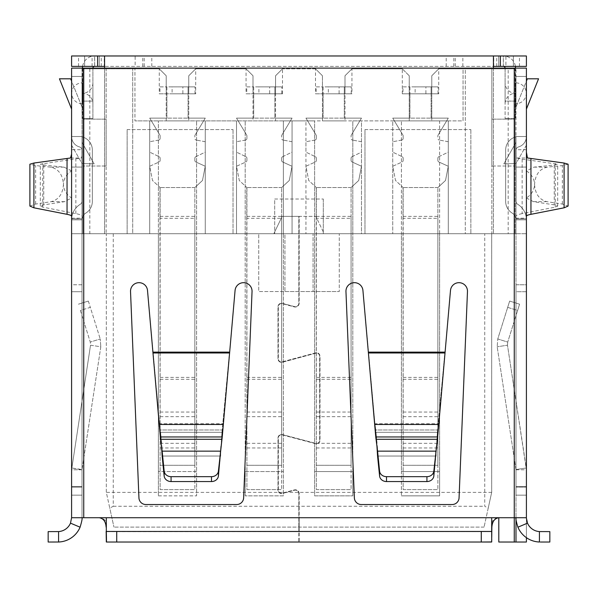 <?xml version="1.0" encoding="UTF-8"?>
<svg xmlns="http://www.w3.org/2000/svg" width="598" height="598" viewBox="0 0 598 598"><rect width="100%" height="100%" fill="white"/><g stroke="black" fill="none" stroke-linecap="round" stroke-linejoin="round"><path stroke-width="0.45" stroke-dasharray="2.99 2.24" d="M403.157 188.295L402.977 187.555A1.734 1.734 0 0 0 402.596 187.039L395.517 180.476L392.737 166.259L402.14 161.976A1.734 1.734 0 0 0 403.157 160.399A1.734 1.734 0 0 1 402.14 161.976L392.737 166.259L395.517 180.476L402.596 187.039A1.734 1.734 0 0 1 402.977 187.555L403.157 489.605L437.871 489.605L403.157 489.605L403.157 218.307L437.871 218.307L437.871 188.348M403.157 443.335L437.871 443.335L437.871 465.296L403.157 465.296L437.871 465.296L437.871 489.605L437.871 218.307M425.896 93.819L431.106 93.819L431.106 86.874L425.896 86.874L425.896 93.819L415.132 93.819L415.132 86.874L409.922 86.874L409.922 93.819L415.132 93.819M438.042 93.819L431.106 93.819L431.106 86.874L438.042 86.874L431.106 86.874L431.106 93.819L438.042 93.819L438.042 86.874M437.871 443.335L437.871 188.295M403.157 188.348L403.157 218.307M438.05 187.555A1.734 1.734 0 0 1 438.431 187.039L445.51 180.476L448.291 166.259L438.887 161.976A1.734 1.734 0 0 1 437.871 160.399A1.734 1.734 0 0 0 438.887 161.976L448.291 166.259L445.51 180.476L438.431 187.039A1.734 1.734 0 0 0 438.05 187.555L402.977 187.555L438.05 187.555M437.871 135.955A1.734 1.734 0 0 1 438.117 135.066A1.734 1.734 0 0 0 437.871 135.955L437.871 138.362A1.734 1.734 0 0 0 439.298 140.074A1.734 1.734 0 0 1 437.871 138.362L437.871 135.955M437.871 158.261A1.734 1.734 0 0 1 438.85 156.698A1.734 1.734 0 0 0 437.871 158.261L437.871 160.399L437.871 158.261M438.117 135.066L448.291 118.12L431.106 118.12L448.291 118.12L438.117 135.066M438.85 156.698L448.291 152.139L448.291 141.719L439.298 140.074L448.291 141.719L448.291 152.139L438.85 156.698M402.977 86.874L409.922 86.874L402.977 86.874L402.977 93.819L409.922 93.819L409.922 86.874L431.106 86.874L431.106 118.12L431.106 93.819L402.977 93.819M409.922 93.819L409.922 118.12L431.106 118.12L392.737 118.12L402.91 135.066A1.734 1.734 0 0 1 403.157 135.955A1.734 1.734 0 0 0 402.91 135.066L392.737 118.12L409.922 118.12L409.922 93.819M403.157 138.362A1.734 1.734 0 0 1 401.729 140.074A1.734 1.734 0 0 0 403.157 138.362L403.157 135.955L403.157 138.362M402.177 156.698A1.734 1.734 0 0 1 403.157 158.261A1.734 1.734 0 0 0 402.177 156.698L392.737 152.139L402.177 156.698M401.729 140.074L392.737 141.719L392.737 152.139L392.737 141.719L401.729 140.074M415.132 86.874L425.896 86.874M403.157 160.399L403.157 158.261L403.157 160.399M316.357 188.295L316.185 187.555A1.734 1.734 0 0 0 315.804 187.039L308.718 180.476L305.944 166.259L315.34 161.976A1.734 1.734 0 0 0 316.357 160.399A1.734 1.734 0 0 1 315.34 161.976L305.944 166.259L308.718 180.476L315.804 187.039A1.734 1.734 0 0 1 316.185 187.555L316.357 489.605L351.078 489.605L316.357 489.605L316.357 218.307L351.078 218.307L351.078 188.348M316.357 443.335L351.078 443.335L351.078 465.296L316.357 465.296L351.078 465.296L351.078 489.605L351.078 218.307M339.096 93.819L344.306 93.819L344.306 86.874L339.096 86.874L339.096 93.819L328.339 93.819L328.339 86.874L323.129 86.874L323.129 93.819L328.339 93.819M351.25 93.819L344.306 93.819L344.306 86.874L351.25 86.874L344.306 86.874L344.306 93.819L351.25 93.819L351.25 86.874M351.078 443.335L351.078 188.295M316.357 188.348L316.357 218.307M351.25 187.555A1.734 1.734 0 0 1 351.631 187.039L358.718 180.476L361.491 166.259L352.095 161.976A1.734 1.734 0 0 1 351.078 160.399A1.734 1.734 0 0 0 352.095 161.976L361.491 166.259L358.718 180.476L351.631 187.039A1.734 1.734 0 0 0 351.25 187.555L316.185 187.555L351.25 187.555M351.078 135.955A1.734 1.734 0 0 1 351.325 135.066A1.734 1.734 0 0 0 351.078 135.955L351.078 138.362A1.734 1.734 0 0 0 352.499 140.074A1.734 1.734 0 0 1 351.078 138.362L351.078 135.955M351.078 158.261A1.734 1.734 0 0 1 352.058 156.698A1.734 1.734 0 0 0 351.078 158.261L351.078 160.399L351.078 158.261M351.325 135.066L361.491 118.12L344.306 118.12L361.491 118.12L351.325 135.066M352.058 156.698L361.491 152.139L361.491 141.719L352.499 140.074L361.491 141.719L361.491 152.139L352.058 156.698M316.185 86.874L323.129 86.874L316.185 86.874L316.185 93.819L323.129 93.819L323.129 86.874L344.306 86.874L344.306 118.12L344.306 93.819L316.185 93.819M323.129 93.819L323.129 118.12L344.306 118.12L305.944 118.12L316.11 135.066A1.734 1.734 0 0 1 316.357 135.955A1.734 1.734 0 0 0 316.11 135.066L305.944 118.12L323.129 118.12L323.129 93.819M316.357 138.362A1.734 1.734 0 0 1 314.937 140.074A1.734 1.734 0 0 0 316.357 138.362L316.357 135.955L316.357 138.362M315.378 156.698A1.734 1.734 0 0 1 316.357 158.261A1.734 1.734 0 0 0 315.378 156.698L305.944 152.139L315.378 156.698M314.937 140.074L305.944 141.719L305.944 152.139L305.944 141.719L314.937 140.074M328.339 86.874L339.096 86.874M316.357 160.399L316.357 158.261L316.357 160.399M246.922 188.295L246.75 187.555A1.734 1.734 0 0 0 246.369 187.039L239.282 180.476L236.509 166.259L245.905 161.976A1.734 1.734 0 0 0 246.922 160.399A1.734 1.734 0 0 1 245.905 161.976L236.509 166.259L239.282 180.476L246.369 187.039A1.734 1.734 0 0 1 246.75 187.555L246.922 489.605L281.643 489.605L246.922 489.605L246.922 218.307L281.643 218.307L281.643 188.348M246.922 443.335L281.643 443.335L281.643 465.296L246.922 465.296L281.643 465.296L281.643 489.605L281.643 218.307M269.661 93.819L274.871 93.819L274.871 86.874L269.661 86.874L269.661 93.819L258.904 93.819L258.904 86.874L253.694 86.874L253.694 93.819L258.904 93.819M281.815 93.819L274.871 93.819L274.871 86.874L281.815 86.874L274.871 86.874L274.871 93.819L281.815 93.819L281.815 86.874M281.643 443.335L281.643 188.295M246.922 188.348L246.922 218.307M281.815 187.555A1.734 1.734 0 0 1 282.196 187.039L289.283 180.476L292.056 166.259L282.66 161.976A1.734 1.734 0 0 1 281.643 160.399A1.734 1.734 0 0 0 282.66 161.976L292.056 166.259L289.283 180.476L282.196 187.039A1.734 1.734 0 0 0 281.815 187.555L246.75 187.555L281.815 187.555M281.643 135.955A1.734 1.734 0 0 1 281.89 135.066A1.734 1.734 0 0 0 281.643 135.955L281.643 138.362A1.734 1.734 0 0 0 283.063 140.074A1.734 1.734 0 0 1 281.643 138.362L281.643 135.955M281.643 158.261A1.734 1.734 0 0 1 282.622 156.698A1.734 1.734 0 0 0 281.643 158.261L281.643 160.399L281.643 158.261M281.89 135.066L292.056 118.12L274.871 118.12L292.056 118.12L281.89 135.066M282.622 156.698L292.056 152.139L292.056 141.719L283.063 140.074L292.056 141.719L292.056 152.139L282.622 156.698M246.75 86.874L253.694 86.874L246.75 86.874L246.75 93.819L253.694 93.819L253.694 86.874L274.871 86.874L274.871 118.12L274.871 93.819L246.75 93.819M253.694 93.819L253.694 118.12L274.871 118.12L236.509 118.12L246.675 135.066A1.734 1.734 0 0 1 246.922 135.955A1.734 1.734 0 0 0 246.675 135.066L236.509 118.12L253.694 118.12L253.694 93.819M246.922 138.362A1.734 1.734 0 0 1 245.501 140.074A1.734 1.734 0 0 0 246.922 138.362L246.922 135.955L246.922 138.362M245.942 156.698A1.734 1.734 0 0 1 246.922 158.261A1.734 1.734 0 0 0 245.942 156.698L236.509 152.139L245.942 156.698M245.501 140.074L236.509 141.719L236.509 152.139L236.509 141.719L245.501 140.074M258.904 86.874L269.661 86.874M246.922 160.399L246.922 158.261L246.922 160.399M160.129 188.295L159.95 187.555A1.734 1.734 0 0 0 159.569 187.039L152.49 180.476L149.709 166.259L159.113 161.976A1.734 1.734 0 0 0 160.129 160.399A1.734 1.734 0 0 1 159.113 161.976L149.709 166.259L152.49 180.476L159.569 187.039A1.734 1.734 0 0 1 159.95 187.555L160.129 489.605L194.843 489.605L160.129 489.605L160.129 218.307L194.843 218.307L194.843 188.348M160.129 443.335L194.843 443.335L194.843 465.296L160.129 465.296L194.843 465.296L194.843 489.605L194.843 218.307M182.868 93.819L188.078 93.819L188.078 86.874L182.868 86.874L182.868 93.819L172.104 93.819L172.104 86.874L166.894 86.874L166.894 93.819L172.104 93.819M195.023 93.819L188.078 93.819L188.078 86.874L195.023 86.874L188.078 86.874L188.078 93.819L195.023 93.819L195.023 86.874M194.843 443.335L194.843 188.295M160.129 188.348L160.129 218.307M195.023 187.555A1.734 1.734 0 0 1 195.404 187.039L202.483 180.476L205.264 166.259L195.86 161.976A1.734 1.734 0 0 1 194.843 160.399A1.734 1.734 0 0 0 195.86 161.976L205.264 166.259L202.483 180.476L195.404 187.039A1.734 1.734 0 0 0 195.023 187.555L159.95 187.555L195.023 187.555M194.843 135.955A1.734 1.734 0 0 1 195.09 135.066A1.734 1.734 0 0 0 194.843 135.955L194.843 138.362A1.734 1.734 0 0 0 196.271 140.074A1.734 1.734 0 0 1 194.843 138.362L194.843 135.955M194.843 158.261A1.734 1.734 0 0 1 195.823 156.698A1.734 1.734 0 0 0 194.843 158.261L194.843 160.399L194.843 158.261M195.09 135.066L205.264 118.12L188.078 118.12L205.264 118.12L195.09 135.066M195.823 156.698L205.264 152.139L205.264 141.719L196.271 140.074L205.264 141.719L205.264 152.139L195.823 156.698M159.958 86.874L166.894 86.874L159.958 86.874L159.958 93.819L166.894 93.819L166.894 86.874L188.078 86.874L188.078 118.12L188.078 93.819L159.958 93.819M166.894 93.819L166.894 118.12L188.078 118.12L149.709 118.12L159.883 135.066A1.734 1.734 0 0 1 160.129 135.955A1.734 1.734 0 0 0 159.883 135.066L149.709 118.12L166.894 118.12L166.894 93.819M160.129 138.362A1.734 1.734 0 0 1 158.702 140.074A1.734 1.734 0 0 0 160.129 138.362L160.129 135.955L160.129 138.362M159.15 156.698A1.734 1.734 0 0 1 160.129 158.261A1.734 1.734 0 0 0 159.15 156.698L149.709 152.139L159.15 156.698M158.702 140.074L149.709 141.719L149.709 152.139L149.709 141.719L158.702 140.074M172.104 86.874L182.868 86.874M160.129 160.399L160.129 158.261L160.129 160.399M515.117 233.728L508.18 233.728L508.18 68.822L515.117 68.822L515.117 233.728L515.117 68.822L515.117 233.728L515.117 68.822L465.296 68.822L465.296 233.728L493.425 233.728L493.425 68.822L493.425 233.728L515.117 233.728L491.862 233.728L491.862 68.822L491.862 119.159L491.862 68.822L515.117 68.822L491.862 68.822L491.862 233.728L515.117 233.728M113.261 233.728L113.261 506.267L109.778 508.136L106.317 492.378L106.317 233.728L491.683 233.728L491.683 492.378L488.222 508.136L484.739 506.267L484.739 233.728M89.82 68.822L89.82 233.728L82.883 233.728L82.883 68.822L134.954 68.822L134.954 120.893L134.954 68.822L159.262 68.822L166.207 75.759L159.262 68.822L166.207 75.759L159.262 68.822L132.704 68.822L132.704 233.728L104.575 233.728L104.575 68.822L132.704 68.822L132.704 233.728L339.275 233.728L339.275 291.532L339.275 233.728L465.296 233.728L465.296 68.822L438.738 68.822L431.793 75.759L438.738 68.822L431.793 75.759L438.738 68.822L438.738 93.819L431.793 93.819L431.793 120.893L409.234 120.893L409.234 93.819L431.793 93.819L431.793 75.759L431.793 93.819L438.738 93.819M104.575 233.728L104.575 68.822L82.883 68.822L82.883 233.728L82.883 68.822L106.138 68.822L106.138 119.159L106.138 68.822L82.883 68.822L106.138 68.822L106.138 233.728L106.138 68.822L82.883 68.822L82.883 233.728L104.575 233.728M284.94 291.532L339.275 291.532L258.725 291.532L258.725 233.728L258.725 291.532L284.94 291.532L284.94 233.728L313.06 233.728L313.06 291.532L313.06 233.728L284.94 233.728L284.94 291.532M274.699 199.014L323.301 199.014L274.699 199.014L274.699 233.728L274.699 199.014M323.301 199.014L323.301 233.728L323.301 199.014M127.142 129.579L233.033 129.579L127.142 129.579L127.142 233.728L233.033 233.728L127.142 233.728L127.142 129.579M233.033 129.579L233.033 233.728L233.033 129.579M488.222 508.136L484.051 527.1L491.683 492.378L491.683 233.728L401.415 233.728L401.415 120.893L401.415 233.728L392.737 233.728L401.415 233.728L401.415 495.854L401.415 471.553L439.612 471.553L439.612 233.728L439.612 495.854L401.415 495.854L439.612 495.854L439.612 471.553L401.415 471.553L401.415 233.728L352.813 233.728L352.813 495.854L352.813 471.553L314.623 471.553L352.813 471.553L352.813 233.728L314.623 233.728L314.623 120.893L314.623 233.728L305.944 233.728L314.623 233.728L314.623 495.854L352.813 495.854L314.623 495.854L314.623 233.728L283.377 233.728L283.377 495.854L245.187 495.854L283.377 495.854L283.377 233.728L292.056 233.728L283.377 233.728L283.377 120.893L292.056 120.893L134.954 120.893L463.046 120.893L463.046 68.822L508.18 68.822M438.738 68.822L463.046 68.822L463.046 120.893L439.612 120.893L439.612 233.728L448.291 233.728L439.612 233.728L439.612 120.893L448.291 120.893L392.737 120.893L392.737 233.728L392.737 120.893L401.415 120.893L352.813 120.893L352.813 233.728L352.813 120.893L361.491 120.893L361.491 233.728L352.813 233.728L361.491 233.728L361.491 120.893L305.944 120.893L305.944 233.728L305.944 120.893L314.623 120.893L283.377 120.893L283.377 233.728L245.187 233.728L245.187 495.854L245.187 471.553L283.377 471.553L245.187 471.553L245.187 120.893L245.187 233.728L236.509 233.728L236.509 120.893L236.509 233.728L245.187 233.728L196.585 233.728L205.264 233.728L196.585 233.728L196.585 120.893L196.585 471.553L158.388 471.553L158.388 120.893L158.388 233.728L149.709 233.728L149.709 120.893L149.709 233.728L158.388 233.728L106.317 233.728L106.317 492.378L113.949 527.1L109.778 508.136M158.388 495.854L196.585 495.854L158.388 495.854L158.388 471.553L196.585 471.553L196.585 495.854L196.585 233.728L158.388 233.728L158.388 495.854M246.055 93.819L282.51 93.819L275.566 93.819L275.566 75.759L275.566 120.893L252.999 120.893L252.999 93.819L275.566 93.819L275.566 120.893L252.999 120.893L252.999 75.759L246.055 68.822L252.999 75.759L246.055 68.822L252.999 75.759L252.999 93.819L246.055 93.819L246.055 68.822L195.71 68.822L188.766 75.759L195.71 68.822L188.766 75.759L195.71 68.822L195.71 93.819L188.766 93.819L188.766 120.893L166.207 120.893L166.207 93.819L188.766 93.819L188.766 75.759L188.766 93.819L195.71 93.819M159.262 93.819L188.766 93.819L188.766 120.893L166.207 120.893L166.207 75.759L166.207 93.819L159.262 93.819L159.262 68.822M282.51 93.819L282.51 68.822L275.566 75.759L282.51 68.822L275.566 75.759L282.51 68.822L315.49 68.822L322.434 75.759L315.49 68.822L322.434 75.759L315.49 68.822L282.51 68.822M275.566 93.819L275.566 75.759L275.566 93.819M252.999 93.819L252.999 75.759L252.999 93.819M166.207 93.819L166.207 75.759L166.207 93.819M292.056 233.728L292.056 120.893L292.056 233.728M205.264 233.728L205.264 120.893L205.264 233.728M106.138 166.027L106.138 119.159L106.138 166.027L82.883 166.027L106.138 166.027M106.138 119.159L82.883 119.159L106.138 119.159M364.967 129.579L470.858 129.579L364.967 129.579L364.967 233.728L470.858 233.728L364.967 233.728L364.967 129.579M470.858 129.579L470.858 233.728L470.858 129.579M113.261 506.267L484.739 506.267M484.051 527.1L113.949 527.1L484.051 527.1M491.683 492.378L106.317 492.378M315.49 93.819L345.001 93.819L345.001 120.893L322.434 120.893L322.434 75.759L322.434 93.819L315.49 93.819L315.49 68.822M345.001 120.893L322.434 120.893L322.434 75.759L322.434 93.819L345.001 93.819L345.001 75.759L351.945 68.822L345.001 75.759L351.945 68.822L345.001 75.759L345.001 93.819L351.945 93.819L345.001 93.819L345.001 75.759L345.001 120.893M402.29 93.819L402.29 68.822L409.234 75.759L409.234 93.819L409.234 75.759L409.234 93.819L402.29 93.819L431.793 93.819L431.793 75.759L431.793 120.893L409.234 120.893L409.234 75.759L402.29 68.822L409.234 75.759L402.29 68.822L351.945 68.822L351.945 93.819M448.291 233.728L448.291 120.893L448.291 233.728M491.862 166.027L491.862 119.159L491.862 166.027L515.117 166.027L515.117 119.159L515.117 166.027L491.862 166.027M491.862 119.159L515.117 119.159L491.862 119.159M491.862 68.822L515.117 68.822L491.862 68.822M89.82 233.728L508.18 233.728M402.29 68.822L351.945 68.822M246.055 68.822L195.71 68.822M368.503 352.984L368.503 352.259L444.927 352.259L368.503 352.259L374.931 423.743L362.926 290.426A8.507 8.507 0 0 0 354.076 282.69A8.507 8.507 0 0 0 345.958 291.532A8.507 8.507 0 0 1 353.904 282.697A8.507 8.507 0 0 1 362.926 290.426A8.507 8.507 0 0 0 354.076 282.69A8.507 8.507 0 0 0 345.958 291.532L354.367 497.872A6.944 6.944 0 0 0 361.304 504.533A6.944 6.944 0 0 1 354.367 497.872A6.944 6.944 0 0 0 361.304 504.533L452.125 504.533A6.944 6.944 0 0 0 459.062 497.872A6.944 6.944 0 0 1 452.125 504.533A6.944 6.944 0 0 0 459.062 497.872L467.472 291.532A8.507 8.507 0 0 0 459.526 282.697A8.507 8.507 0 0 0 450.496 290.426A8.507 8.507 0 0 1 459.354 282.69A8.507 8.507 0 0 1 467.472 291.532A8.507 8.507 0 0 0 459.526 282.697A8.507 8.507 0 0 0 450.496 290.426L437.669 436.951L437.385 439.291L437.385 432.317L437.669 429.984L437.669 436.951L437.669 429.984L444.927 352.259L437.385 432.317L437.385 439.291L436.473 446.258L437.385 432.317L435.867 456.035L433.842 475.978L433.842 471.082A6.944 6.13 0 0 1 426.927 476.666L386.502 476.666A6.944 6.13 0 0 1 379.588 471.082L376.037 432.317L376.037 439.291L375.761 436.951L368.465 352.132L368.503 352.984L444.927 352.984M71.596 218.18L82.008 218.18L82.008 218.801L71.596 218.801L71.596 517.726L82.008 517.726L82.008 233.728L71.596 233.728L273.832 233.728L282.159 216.371L298.828 216.371L282.159 216.371L273.832 233.728L82.008 233.728L82.008 218.801L71.596 218.801L71.596 68.127L82.008 68.127L82.008 216.267C81.948 215.317 79.9 214.443 75.864 213.636L42.72 207.117L40.313 206.078L43.759 204.867L64.569 201.661L71.566 197.99L71.566 170.864C66.311 174.399 63.605 178.922 63.448 184.431C63.605 189.94 66.311 194.455 71.566 197.99M153.073 352.984L153.073 352.259L229.497 352.259L153.073 352.259L159.509 423.743L147.504 290.426A8.507 8.507 0 0 0 138.646 282.69A8.507 8.507 0 0 0 130.528 291.532A8.507 8.507 0 0 1 138.474 282.697A8.507 8.507 0 0 1 147.504 290.426A8.507 8.507 0 0 0 138.646 282.69A8.507 8.507 0 0 0 130.528 291.532L138.938 497.872A6.944 6.944 0 0 0 145.875 504.533A6.944 6.944 0 0 1 138.938 497.872A6.944 6.944 0 0 0 145.875 504.533L236.696 504.533A6.944 6.944 0 0 0 243.633 497.872A6.944 6.944 0 0 1 236.696 504.533A6.944 6.944 0 0 0 243.633 497.872L252.042 291.532A8.507 8.507 0 0 0 244.096 282.697A8.507 8.507 0 0 0 235.074 290.426A8.507 8.507 0 0 1 243.924 282.69A8.507 8.507 0 0 1 252.042 291.532A8.507 8.507 0 0 0 244.096 282.697A8.507 8.507 0 0 0 235.074 290.426L222.239 436.951L221.963 439.291L221.963 432.317L222.239 429.984L222.239 436.951L222.239 429.984L229.497 352.259L221.963 432.317L221.963 439.291L221.051 446.258L221.963 432.317L220.438 456.035L218.412 475.978L218.412 471.082A6.944 6.13 0 0 1 211.498 476.666L171.073 476.666A6.944 6.13 0 0 1 164.158 471.082L160.615 432.317L160.615 439.291L160.331 436.951L153.043 352.132L153.073 352.984L229.497 352.984M92.899 82.875A10.413 10.413 0 0 1 82.479 93.295L82.479 93.295A10.413 10.413 0 0 1 92.899 103.716L92.899 82.875L92.899 103.716M82.479 103.716L82.135 82.875L82.135 103.716A10.413 10.413 0 0 1 71.723 93.295L71.723 93.295A10.413 10.413 0 0 1 82.135 82.875L82.479 103.716L82.479 82.875M515.521 82.875L515.865 103.716L515.865 82.875A10.413 10.413 0 0 1 526.277 93.295L526.277 93.295A10.413 10.413 0 0 1 515.865 103.716L515.521 82.875L515.521 103.716M505.101 103.716A10.413 10.413 0 0 1 515.521 93.295L515.521 93.295A10.413 10.413 0 0 1 505.101 82.875L505.101 103.716L505.101 82.875M92.077 66.385L92.077 55.973L71.596 55.973L71.596 66.385L104.231 66.385L104.231 55.973L526.404 55.973L526.404 66.385L505.923 66.385L505.923 55.973M104.231 66.385L78.54 66.385L84.617 66.385L84.617 55.973L84.617 66.385L135.133 66.385L135.133 55.973M505.923 66.385L135.133 66.385M519.46 66.385L519.46 55.973L513.383 55.973L519.46 55.973M568.1 164.203L562.359 165.571L547.342 167.134C539.538 168.845 535.277 174.616 534.552 184.431C534.395 178.922 531.689 174.399 526.434 170.864L526.434 197.99C531.689 194.455 534.395 189.94 534.552 184.431C535.21 193.939 539.284 199.68 546.789 201.661L562.359 204.06L568.1 206.078M526.404 149.709L515.992 149.709L515.992 218.18L526.404 218.18L526.404 68.127L515.992 68.127L515.992 517.726L491.683 517.726L491.683 541.938M526.434 197.99L533.431 201.661L554.241 204.867L557.687 206.078L555.28 207.117L522.136 213.636L522.136 159.113L516.732 157.977C516.074 157.199 515.827 154.448 515.992 149.709L515.992 68.127L104.575 68.127L104.575 66.385L493.425 66.385L493.425 55.973M526.404 218.18L526.404 218.801L515.992 218.801L526.404 218.801L526.404 542.027L498.799 542.027L498.799 517.726C494.673 518.197 492.356 519.998 491.862 523.145L491.862 531.458L481.442 531.615L481.442 542.027L491.646 542.027M106.138 523.145L106.138 527.204L106.138 523.145C105.644 519.998 103.327 518.197 99.201 517.726L298.828 517.726L298.828 493.664A3.521 3.521 0 0 0 294.395 490.263L282.428 493.47A3.521 3.521 0 0 1 277.995 490.068L277.995 437.99A3.521 3.521 0 0 1 282.428 434.596L315.662 443.365A3.169 3.169 0 0 0 319.661 440.3L319.661 356.288A3.169 3.169 0 0 0 315.662 353.224L282.428 362.231A3.521 3.521 0 0 1 277.995 358.837L277.995 306.759A3.521 3.521 0 0 1 282.428 303.358L294.395 306.565A3.521 3.521 0 0 0 298.828 303.164L298.828 216.371L298.828 303.164A3.521 3.521 0 0 1 294.395 306.565L282.428 303.358A3.521 3.521 0 0 0 277.995 306.759L277.995 358.837A3.521 3.521 0 0 0 282.428 362.231L315.662 353.224A3.169 3.169 0 0 1 319.661 356.288L319.661 440.3A3.169 3.169 0 0 1 315.662 443.365L282.428 434.596A3.521 3.521 0 0 0 277.995 437.99L277.995 490.068A3.521 3.521 0 0 0 282.428 493.47L294.395 490.263A3.521 3.521 0 0 1 298.828 493.664L298.828 531.615L106.138 531.458L106.138 541.938M515.992 218.18L515.992 233.728L324.168 233.728L315.841 216.371L299.172 216.371L299.172 303.164A3.865 3.865 0 0 1 294.306 306.901L282.338 303.694A3.169 3.169 0 0 0 278.339 306.759L278.339 358.837A3.169 3.169 0 0 0 281.531 362.007L315.572 352.887A3.521 3.521 0 0 1 320.005 356.288L320.005 440.3A3.521 3.521 0 0 1 315.572 443.701L282.338 434.925A3.169 3.169 0 0 0 278.339 437.99L278.339 490.068A3.169 3.169 0 0 0 282.338 493.133L294.306 489.926A3.865 3.865 0 0 1 299.172 493.664L299.172 517.726L498.799 517.726L299.172 517.726L299.172 531.615L491.646 531.615M515.992 542.027L515.992 233.728L526.404 233.728L324.168 233.728L315.841 216.371L299.172 216.371L299.172 303.164A3.865 3.865 0 0 1 294.306 306.901L282.338 303.694A3.169 3.169 0 0 0 278.339 306.759L278.339 358.837A3.169 3.169 0 0 0 281.531 362.007L315.572 352.887A3.521 3.521 0 0 1 320.005 356.288L320.005 440.3A3.521 3.521 0 0 1 315.572 443.701L282.338 434.925A3.169 3.169 0 0 0 278.339 437.99L278.339 490.068A3.169 3.169 0 0 0 282.338 493.133L294.306 489.926A3.865 3.865 0 0 1 299.172 493.664L299.172 542.027L481.442 542.027M540.293 542.027L549.839 542.027L549.839 531.615L539.426 531.585L539.426 542.012A24.301 24.301 0 0 1 517.913 527.204C516.224 521.553 515.581 518.391 515.992 517.726L526.404 517.726L515.992 517.726L515.992 518.309M491.862 541.938L491.862 531.458M106.354 542.027L116.558 542.027L116.558 531.615M58.574 542.012L58.574 531.585L48.161 531.615L48.161 542.027L58.574 542.012A24.301 24.301 0 0 0 80.087 527.204C81.777 521.553 82.419 518.391 82.008 517.726L83.75 517.726L82.008 517.726L82.008 68.127L83.75 68.127L83.75 517.726L298.828 517.726L298.828 542.027L116.73 542.027M106.526 542.027L491.474 542.027M58.574 531.585A13.889 13.889 0 0 0 70.497 523.145L71.596 517.726L106.317 517.726L106.317 541.938M106.526 531.615L491.474 531.615M116.558 542.027L298.828 542.027L298.828 531.615L106.354 531.615M82.008 284.768L71.596 284.768L71.596 291.712L71.596 284.768L82.008 284.768L82.008 291.712L82.008 284.768M104.575 55.973L104.575 66.385M88.347 301.071L90.32 307.365L88.347 301.071L78.413 304.188L88.347 301.071M80.386 310.474L90.283 342.078L90.522 345.203L71.596 469.811L90.522 345.203L100.815 346.78L82.008 469.811L71.738 467.972L82.031 469.55L100.815 346.78L90.522 345.203L90.283 342.078L100.225 338.961L100.815 346.78L100.225 338.961L90.283 342.078L80.386 310.474L90.32 307.365L100.225 338.961L90.32 307.365L80.386 310.474M211.498 476.666L211.498 481.554A6.944 6.13 180 0 0 218.412 475.978M164.158 471.082L164.158 475.978A6.944 6.13 180 0 0 171.073 481.554L171.073 476.666M92.077 55.973L104.231 55.973M515.394 66.385A12.154 12.154 0 0 0 503.367 55.973L503.367 66.385A1.734 1.734 0 0 1 505.101 68.127L505.101 101.107L505.101 68.127M515.521 68.127L515.521 101.107L515.521 68.127A12.154 12.154 0 0 0 503.367 55.973M496.744 66.385L496.744 55.973M498.739 66.385L498.739 55.973L498.739 66.385M99.261 66.385L99.261 55.973L99.261 66.385M101.256 66.385L101.256 55.973M82.479 68.127L82.479 101.107L82.479 68.127A12.154 12.154 0 0 1 94.633 55.973A12.154 12.154 0 0 0 82.606 66.385M92.899 68.127L92.899 118.464L92.899 68.127A1.734 1.734 0 0 1 94.633 66.385L94.633 55.973M505.101 101.107L505.101 118.464L505.101 101.107L515.521 101.107L515.521 118.464L505.101 118.464L515.521 118.464L515.521 101.107L505.101 101.107M82.479 101.107L82.479 118.464L82.479 101.107L92.899 101.107L82.479 101.107M92.899 118.464L82.479 118.464L92.899 118.464M493.425 66.385L493.425 68.127M159.509 424.468L159.509 423.743L223.069 423.743L159.509 423.743L160.331 429.984L159.509 423.743L159.509 424.468L223.069 424.468M160.331 436.951L160.331 429.984L222.239 429.984L160.331 429.984L160.331 436.951L222.239 436.951M160.615 432.317L161.527 446.258L160.615 439.291L160.615 432.317L221.963 432.317L160.615 432.317M138.938 497.872L130.528 291.532L138.938 497.872M236.696 504.533L145.875 504.533L236.696 504.533M164.158 475.978L161.527 446.258M221.051 446.258L220.438 456.035L162.133 456.035L162.133 451.146L220.438 451.146L218.412 471.082M211.498 481.554L171.073 481.554M153.043 352.132L147.504 290.426L153.043 352.132L229.535 352.132M71.596 109.09L71.596 81.119L70.669 78.801L59.441 78.801L71.596 109.09L71.596 76.454L71.596 81.119L82.008 107.079L71.596 81.119M82.008 76.454L71.596 76.454L82.008 76.454L82.008 107.079L82.008 76.454M82.008 142.421L82.008 163.553L94.163 163.867L82.008 142.421L94.163 163.867L82.008 163.553L82.008 142.421M71.596 145.165L82.008 163.553L82.008 167.074L82.008 163.553L71.596 145.165L71.596 167.074L71.596 145.165M82.008 167.074L71.596 167.074L82.008 167.074M85.791 213.112A7.879 7.879 0 0 0 82.008 219.84L71.596 219.84L71.596 136.516A10.801 10.801 0 0 0 79.534 146.936A3.252 3.252 0 0 1 81.926 150.068L81.926 201.444A3.252 3.252 0 0 1 80.371 204.217A18.299 18.299 0 0 0 71.596 219.84A18.299 18.299 0 0 1 80.371 204.217A3.252 3.252 0 0 0 81.926 201.444L81.926 150.068A3.252 3.252 0 0 0 79.534 146.936A10.801 10.801 0 0 1 71.596 136.516L71.596 219.84L82.008 219.84L82.008 136.516A0.389 0.389 0 0 0 82.292 136.89A13.672 13.672 0 0 1 92.346 150.068L92.346 201.444A13.672 13.672 0 0 1 85.791 213.112A7.879 7.879 0 0 0 82.008 219.84L71.596 219.84L82.008 219.84L82.008 136.516A0.389 0.389 0 0 0 82.292 136.89A13.672 13.672 0 0 1 92.346 150.068L92.346 201.444A13.672 13.672 0 0 1 85.791 213.112M82.008 136.516L71.596 136.516L82.008 136.516M82.008 469.811L71.596 469.811L71.596 495.159L71.596 291.712L71.596 495.159L71.596 469.811L82.008 469.811L82.008 495.159L82.008 291.712L82.008 469.811M539.426 531.585A13.889 13.889 0 0 1 527.503 523.145L526.404 517.726L515.992 517.726M481.27 542.027L299.172 542.027L299.172 531.615L481.442 531.615M491.862 523.145L491.862 527.204M526.404 291.712L526.404 284.768L515.992 284.768L515.992 291.712L515.992 284.768L526.404 284.768L526.404 495.159L526.404 291.712L515.992 291.712L515.992 495.159L515.992 291.712L526.404 291.712M507.68 307.365L509.653 301.071L519.587 304.188L517.614 310.474L519.587 304.188L509.653 301.071L497.775 338.961L497.185 346.78L497.775 338.961L507.717 342.078L507.478 345.203L507.717 342.078L497.775 338.961L507.68 307.365L517.614 310.474L507.717 342.078L517.614 310.474L507.68 307.365M379.588 471.082L379.588 475.978A6.944 6.13 180 0 0 386.502 481.554L386.502 476.666M426.927 476.666L426.927 481.554A6.944 6.13 180 0 0 433.842 475.978M374.931 424.468L374.931 423.743L438.491 423.743L374.931 423.743L375.761 429.984L374.931 423.743L374.931 424.468L438.491 424.468M375.761 436.951L375.761 429.984L437.669 429.984L375.761 429.984L375.761 436.951L437.669 436.951M376.037 432.317L376.949 446.258L376.037 439.291L376.037 432.317L437.385 432.317L376.037 432.317M354.367 497.872L345.958 291.532L354.367 497.872M452.125 504.533L361.304 504.533L452.125 504.533M379.588 475.978L376.949 446.258M436.473 446.258L435.867 456.035L377.562 456.035L377.562 451.146L435.867 451.146L433.842 471.082M426.927 481.554L386.502 481.554M368.465 352.132L362.926 290.426L368.465 352.132L444.957 352.132M526.404 109.09L526.404 81.119L527.331 78.801L538.559 78.801L526.404 109.09L526.404 76.454L526.404 81.119L515.992 107.079L526.404 81.119M515.992 76.454L526.404 76.454L515.992 76.454L515.992 107.079L515.992 76.454M515.992 142.421L515.992 163.553L503.837 163.867L515.992 142.421L503.837 163.867L515.992 163.553L515.992 142.421M526.404 145.165L515.992 163.553L515.992 167.074L515.992 163.553L526.404 145.165L526.404 167.074L526.404 145.165M515.992 167.074L526.404 167.074L515.992 167.074M515.708 136.89A0.389 0.389 0 0 0 515.992 136.516L526.404 136.516L526.404 219.84A18.299 18.299 0 0 0 517.629 204.217A3.252 3.252 0 0 1 516.074 201.444L516.074 150.068A3.252 3.252 0 0 1 518.466 146.936A10.801 10.801 0 0 0 526.404 136.516A10.801 10.801 0 0 1 518.466 146.936A3.252 3.252 0 0 0 516.074 150.068L516.074 201.444A3.252 3.252 0 0 0 517.629 204.217A18.299 18.299 0 0 1 526.404 219.84L526.404 136.516L515.992 136.516L515.992 219.84A7.879 7.879 0 0 0 512.209 213.112A13.672 13.672 0 0 1 505.654 201.444L505.654 150.068A13.672 13.672 0 0 1 515.708 136.89A0.389 0.389 0 0 0 515.992 136.516L526.404 136.516L515.992 136.516L515.992 219.84A7.879 7.879 0 0 0 512.209 213.112A13.672 13.672 0 0 1 505.654 201.444L505.654 150.068A13.672 13.672 0 0 1 515.708 136.89M515.992 219.84L526.404 219.84L515.992 219.84M515.969 469.55L526.262 467.972L526.404 469.811L507.478 345.203L497.185 346.78L507.478 345.203L526.262 467.972L515.969 469.55L497.185 346.78L515.969 469.55M515.992 469.811L526.404 469.811L526.404 487.078L526.404 469.811L515.992 469.811L515.992 487.078L515.992 469.811M526.404 487.078L526.404 495.159L526.404 487.078L515.992 487.078L515.992 495.159L515.992 487.078L526.404 487.078M526.404 537.669L526.404 518.145M82.008 218.18L82.008 216.267M104.575 68.127L83.75 68.127M71.596 517.726L82.008 517.726L71.596 517.726M83.75 517.726L83.75 233.728L83.75 517.726L99.201 517.726M522.136 159.113L557.687 164.203L554.241 165.026L533.984 167.134L526.434 170.864M522.136 213.636C518.085 214.443 516.037 215.325 515.992 216.274M29.9 206.078L35.641 204.06L51.211 201.661C58.716 199.68 62.79 193.939 63.448 184.431C62.723 174.616 58.462 168.845 50.658 167.134L35.641 165.571L29.9 164.203M71.566 170.864L64.016 167.134L43.759 165.026L40.313 164.203L81.268 157.977C81.926 157.207 82.173 154.448 82.008 149.709L71.596 149.709M403.157 416.664L437.871 416.664M403.157 379.311L437.871 379.311M403.157 377.39L437.871 377.39M403.157 216.386L437.871 216.386M403.157 412.044L437.871 412.044M403.157 447.962L437.871 447.962M316.357 416.664L351.078 416.664M316.357 379.311L351.078 379.311M316.357 377.39L351.078 377.39M316.357 216.386L351.078 216.386M316.357 412.044L351.078 412.044M316.357 447.962L351.078 447.962M246.922 416.664L281.643 416.664M246.922 379.311L281.643 379.311M246.922 377.39L281.643 377.39M246.922 216.386L281.643 216.386M246.922 412.044L281.643 412.044M246.922 447.962L281.643 447.962M160.129 416.664L194.843 416.664M160.129 379.311L194.843 379.311M160.129 377.39L194.843 377.39M160.129 216.386L194.843 216.386M160.129 412.044L194.843 412.044M160.129 447.962L194.843 447.962M94.686 66.385L94.686 55.973M513.383 66.385L513.383 55.973L513.383 66.385M106.317 517.726L491.683 517.726M70.497 523.145L80.087 527.204M71.596 291.712L82.008 291.712L71.596 291.712M503.314 66.385L503.314 55.973M142.75 66.385L142.75 55.973M144.17 66.385L144.17 55.973M151.795 66.385L151.795 55.973M446.205 66.385L446.205 55.973M453.83 66.385L453.83 55.973M455.25 66.385L455.25 55.973M462.867 66.385L462.867 55.973M160.615 439.291L221.963 439.291M162.133 456.035L220.438 456.035M82.008 487.078L71.596 487.078L82.008 487.078M82.008 486.652L71.596 486.652L82.008 486.652M527.503 523.145L517.913 527.204M376.037 439.291L437.385 439.291M377.562 456.035L435.867 456.035M515.992 486.652L526.404 486.652L515.992 486.652M514.25 68.127L514.25 542.027M554.241 204.867L554.241 165.026M562.359 204.06L562.359 165.571M555.28 207.117L555.28 163.508M35.641 204.06L35.641 165.571M43.759 204.867L43.759 165.026M42.72 207.117L42.72 163.508M75.864 213.636L75.864 159.113M70.579 157.977L81.268 157.977M50.658 167.134L64.016 167.134M51.211 201.661L64.569 201.661M516.732 157.977L527.421 157.977M533.984 167.134L547.342 167.134M533.431 201.661L546.789 201.661M493.769 66.385L493.769 55.973M78.54 66.385L78.54 55.973M82.008 495.159L71.596 495.159L82.008 495.159M515.992 495.159L526.404 495.159L515.992 495.159M557.687 206.078L557.687 164.203M40.313 206.078L40.313 164.203"/><path stroke-width="0.9" d="M450.496 290.426A8.507 8.507 0 0 1 459.354 282.69A8.507 8.507 0 0 1 467.472 291.532L459.062 497.872A6.944 6.944 0 0 1 452.125 504.533L361.304 504.533A6.944 6.944 0 0 1 354.367 497.872L345.958 291.532A8.507 8.507 0 0 1 353.904 282.697A8.507 8.507 0 0 1 362.926 290.426L375.761 436.951L377.562 451.146L377.562 456.035L379.588 475.978L379.588 471.082A6.944 6.13 -0 0 0 386.502 476.666L426.927 476.666A6.944 6.13 -0 0 0 433.842 471.082L437.669 436.951L450.496 290.426M235.074 290.426A8.507 8.507 0 0 1 243.924 282.69A8.507 8.507 0 0 1 252.042 291.532L243.633 497.872A6.944 6.944 0 0 1 236.696 504.533L145.875 504.533A6.944 6.944 0 0 1 138.938 497.872L130.528 291.532A8.507 8.507 0 0 1 138.474 282.697A8.507 8.507 0 0 1 147.504 290.426L160.331 436.951L162.133 451.146L162.133 456.035L164.158 475.978L164.158 471.082A6.944 6.13 -0 0 0 171.073 476.666L211.498 476.666A6.944 6.13 -0 0 0 218.412 471.082L222.239 436.951L235.074 290.426M116.73 531.615L116.73 542.027L106.526 542.027L106.317 531.458L491.683 531.458L491.683 541.938L481.27 542.027L491.646 542.027L491.862 527.204C492.274 521.553 494.591 518.391 498.799 517.726L498.799 542.027L515.992 542.027L515.992 518.309M515.992 517.726C515.581 518.391 516.224 521.553 517.913 527.204A24.301 24.301 0 0 0 539.426 542.012L539.426 531.585L549.839 531.615L549.839 542.027L540.293 542.027M58.574 542.012L48.161 542.027L48.161 531.615L58.574 531.585L58.574 542.012A24.301 24.301 0 0 0 80.087 527.204C81.777 521.553 82.419 518.391 82.008 517.726M106.138 531.458L106.354 542.027L481.27 542.027L481.27 531.615M104.575 66.385L97.631 66.385L97.631 55.973L493.425 55.973L493.425 68.127L526.404 68.127L526.404 517.726L491.683 517.726L491.683 531.458M493.425 68.127L83.75 68.127L83.75 517.726L106.317 517.726L106.317 531.458M58.574 531.585A13.889 13.889 0 0 0 70.497 523.145L71.596 517.726L71.596 68.127L83.75 68.127M106.138 527.204C105.726 521.553 103.409 518.391 99.201 517.726M171.073 476.666L171.073 481.554A6.944 6.13 180 0 1 164.158 475.978M218.412 471.082L218.412 475.978A6.944 6.13 180 0 1 211.498 481.554L211.498 476.666M97.631 55.973L71.596 55.973L71.596 66.385L97.631 66.385M493.425 55.973L500.369 55.973L500.369 66.385L493.425 66.385M500.369 66.385L526.404 66.385L526.404 55.973L500.369 55.973M505.101 68.127A1.734 1.734 0 0 0 503.367 66.385M515.521 68.127A12.154 12.154 0 0 0 515.394 66.385M94.633 66.385A1.734 1.734 0 0 0 92.899 68.127M82.606 66.385A12.154 12.154 0 0 0 82.479 68.127M104.575 68.127L104.575 55.973M218.412 475.978L221.051 446.258M220.438 456.035L220.438 451.146L162.133 451.146L164.158 471.082M161.527 446.258L162.133 456.035M171.073 481.554L211.498 481.554M71.596 81.119L70.669 78.801L59.441 78.801L71.596 109.09M539.426 531.585A13.889 13.889 0 0 1 527.503 523.145L517.913 527.204M526.404 518.145L527.503 523.145M433.842 471.082L433.842 475.978A6.944 6.13 180 0 1 426.927 481.554L426.927 476.666M386.502 476.666L386.502 481.554A6.944 6.13 180 0 1 379.588 475.978M433.842 475.978L436.473 446.258M435.867 456.035L435.867 451.146L377.562 451.146L379.588 471.082M376.949 446.258L377.562 456.035M386.502 481.554L426.927 481.554M526.404 81.119L527.331 78.801L538.559 78.801L526.404 109.09M83.75 517.726L71.596 517.726M515.992 542.027L526.404 542.027L526.404 537.669M526.404 152.206L527.421 157.977L564.093 163.045L568.1 164.203L568.1 206.078L564.093 207.805L530.949 214.323C527.952 214.921 526.442 215.572 526.404 216.274M71.596 216.267C71.551 215.564 70.033 214.921 67.051 214.323L33.907 207.805L29.9 206.078L29.9 164.203L33.907 163.045L70.579 157.977L71.566 154.127M106.317 517.726L491.683 517.726M70.497 523.145L80.087 527.204M229.497 352.984L153.073 352.984M229.535 352.132L153.043 352.132M223.069 424.468L159.509 424.468M222.239 436.951L160.331 436.951M221.963 439.291L160.615 439.291M444.927 352.984L368.503 352.984M444.957 352.132L368.465 352.132M438.491 424.468L374.931 424.468M437.669 436.951L375.761 436.951M437.385 439.291L376.037 439.291M514.25 68.127L514.25 542.027M564.093 207.805L564.093 163.045M530.949 214.323L530.949 158.649M67.051 214.323L67.051 158.649M33.907 207.805L33.907 163.045"/></g></svg>
